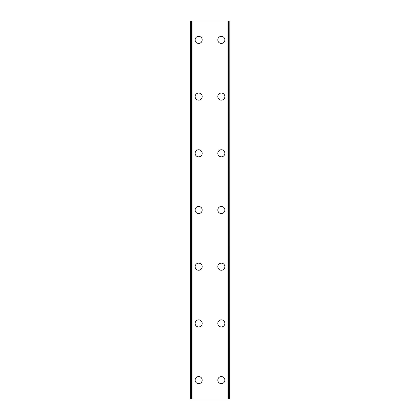 <?xml version="1.0" encoding="UTF-8"?>
<svg xmlns="http://www.w3.org/2000/svg" width="420" height="420" viewBox="0 0 420 420"><rect width="100%" height="100%" fill="white"/><g stroke="black" fill="none" stroke-linecap="round" stroke-linejoin="round"><path stroke-width="0.63" d="M195.116 380.1A3.544 3.544 0 0 1 198.66 376.556A3.544 3.544 0 0 1 202.204 380.1A3.544 3.544 0 0 1 198.66 383.644A3.544 3.544 0 0 1 195.116 380.1M195.116 323.4A3.544 3.544 0 0 1 198.66 319.856A3.544 3.544 0 0 1 202.204 323.4A3.544 3.544 0 0 1 198.66 326.944A3.544 3.544 0 0 1 195.116 323.4M195.116 266.7A3.544 3.544 0 0 1 198.66 263.156A3.544 3.544 0 0 1 202.204 266.7A3.544 3.544 0 0 1 198.66 270.244A3.544 3.544 0 0 1 195.116 266.7M195.116 210A3.544 3.544 0 0 1 198.66 206.456A3.544 3.544 0 0 1 202.204 210A3.544 3.544 0 0 1 198.66 213.544A3.544 3.544 0 0 1 195.116 210M195.116 153.3A3.544 3.544 0 0 1 198.66 149.756A3.544 3.544 0 0 1 202.204 153.3A3.544 3.544 0 0 1 198.66 156.844A3.544 3.544 0 0 1 195.116 153.3M195.116 96.6A3.544 3.544 0 0 1 198.66 93.056A3.544 3.544 0 0 1 202.204 96.6A3.544 3.544 0 0 1 198.66 100.144A3.544 3.544 0 0 1 195.116 96.6M195.116 39.9A3.544 3.544 0 0 1 198.66 36.356A3.544 3.544 0 0 1 202.204 39.9A3.544 3.544 0 0 1 198.66 43.444A3.544 3.544 0 0 1 195.116 39.9M217.796 380.1A3.544 3.544 0 0 1 221.34 376.556A3.544 3.544 0 0 1 224.884 380.1A3.544 3.544 0 0 1 221.34 383.644A3.544 3.544 0 0 1 217.796 380.1M217.796 323.4A3.544 3.544 0 0 1 221.34 319.856A3.544 3.544 0 0 1 224.884 323.4A3.544 3.544 0 0 1 221.34 326.944A3.544 3.544 0 0 1 217.796 323.4M217.796 266.7A3.544 3.544 0 0 1 221.34 263.156A3.544 3.544 0 0 1 224.884 266.7A3.544 3.544 0 0 1 221.34 270.244A3.544 3.544 0 0 1 217.796 266.7M217.796 210A3.544 3.544 0 0 1 221.34 206.456A3.544 3.544 0 0 1 224.884 210A3.544 3.544 0 0 1 221.34 213.544A3.544 3.544 0 0 1 217.796 210M217.796 153.3A3.544 3.544 0 0 1 221.34 149.756A3.544 3.544 0 0 1 224.884 153.3A3.544 3.544 0 0 1 221.34 156.844A3.544 3.544 0 0 1 217.796 153.3M217.796 96.6A3.544 3.544 0 0 1 221.34 93.056A3.544 3.544 0 0 1 224.884 96.6A3.544 3.544 0 0 1 221.34 100.144A3.544 3.544 0 0 1 217.796 96.6M217.796 39.9A3.544 3.544 0 0 1 221.34 36.356A3.544 3.544 0 0 1 224.884 39.9A3.544 3.544 0 0 1 221.34 43.444A3.544 3.544 0 0 1 217.796 39.9M229.646 21L190.155 21L190.155 399L229.845 399L229.845 21L229.646 399M191.499 21L191.504 399L191.499 21M229.845 21L229.845 399M228.501 399L228.496 21L228.501 399M190.155 399L190.155 21M190.355 21L190.355 399M192.055 21L192.055 399M227.945 21L227.945 399M191.588 21L191.588 399M228.412 21L228.412 399"/></g></svg>
